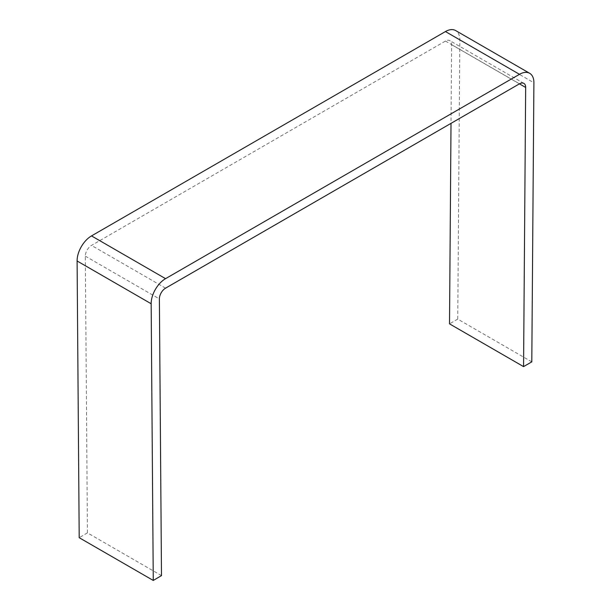 <?xml version="1.0" encoding="UTF-8"?>
<svg xmlns="http://www.w3.org/2000/svg" width="611" height="611" viewBox="0 0 611 611"><rect width="100%" height="100%" fill="white"/><g stroke="black" fill="none" stroke-linecap="round" stroke-linejoin="round"><path stroke-width="0.46" stroke-dasharray="3.06 2.29" d="M161.487 575.615L87.434 532.861L85.334 256.154A8.73 5.041 -60 0 1 91.505 245.408L445.442 41.059A8.73 5.041 -60 0 1 449.803 40.632A8.73 5.041 -60 0 1 451.613 44.687L451.017 123.353M531.799 361.865L457.738 319.102L459.839 40.02A20.362 11.754 120 0 0 455.623 30.55M457.738 319.102L449.513 323.853M87.434 532.861L79.201 537.695M165.558 288.163L91.505 245.408M445.442 41.059L519.495 83.814M85.334 256.154L159.387 298.916M519.442 83.852L451.613 44.687M459.839 40.02L533.899 82.775M523.864 83.386L449.803 40.632"/><path stroke-width="0.92" d="M451.017 123.353L449.513 323.853L523.566 366.615L525.666 87.442A8.73 5.041 120 0 0 523.864 83.386A8.73 5.041 120 0 0 519.495 83.814L165.558 288.163A8.73 5.041 -60 0 0 159.387 298.916L161.487 575.615L153.262 580.45L151.161 303.743A20.362 11.754 -60 0 1 165.558 278.662L91.505 235.907L445.442 31.558A20.362 11.754 120 0 1 455.623 30.55L529.684 73.305A20.362 11.754 120 0 0 519.495 74.313L165.558 278.662M153.262 580.45L79.201 537.695L77.101 260.989A20.362 11.754 -60 0 1 91.505 235.907M523.566 366.615L531.799 361.865L533.899 82.775A20.362 11.754 120 0 0 529.684 73.305M525.666 87.442L519.442 83.852M151.161 303.743L77.101 260.989M519.495 74.313L445.442 31.558"/></g></svg>
